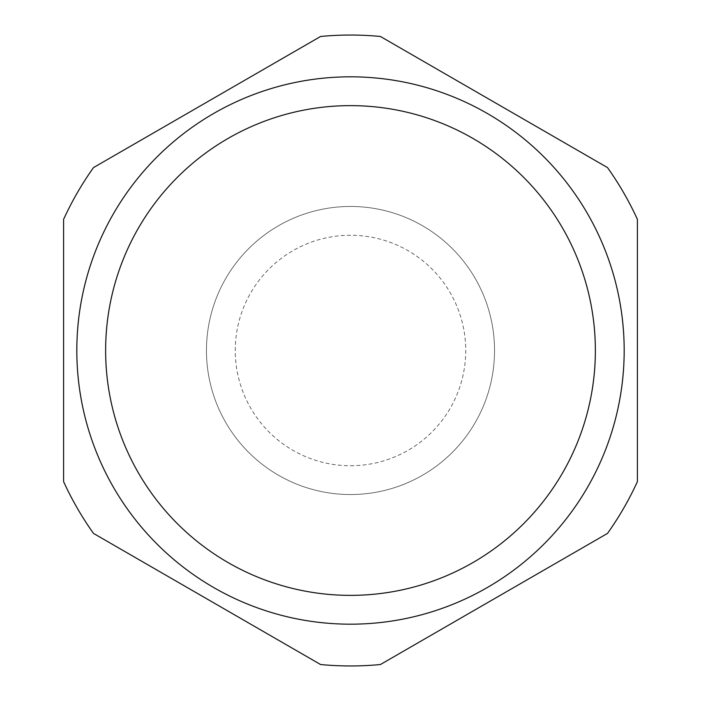 <?xml version="1.0" encoding="UTF-8"?>
<svg xmlns="http://www.w3.org/2000/svg" width="701" height="701" viewBox="0 0 701 701"><rect width="100%" height="100%" fill="white"/><g stroke="black" fill="none" stroke-linecap="round" stroke-linejoin="round"><path stroke-width="0.53" stroke-dasharray="3.5 2.63" d="M350.5 624.179A273.679 273.679 0 0 0 624.179 350.5A273.679 273.679 0 0 0 350.5 76.821A273.679 273.679 0 0 0 76.821 350.5A273.679 273.679 0 0 0 350.5 624.179M350.5 494.538A144.038 144.038 0 0 0 494.538 350.5A144.038 144.038 0 0 0 350.5 206.462A144.038 144.038 0 0 0 206.462 350.5A144.038 144.038 0 0 0 350.5 494.538A144.038 144.038 0 0 0 494.538 350.5A144.038 144.038 0 0 0 350.5 206.462A144.038 144.038 0 0 0 206.462 350.5A144.038 144.038 0 0 0 350.5 494.538M350.5 465.736A115.236 115.236 0 0 0 465.736 350.5A115.236 115.236 0 0 0 350.5 235.264A115.236 115.236 0 0 0 235.264 350.5A115.236 115.236 0 0 0 350.5 465.736M63.589 481.613A315.45 315.45 0 0 0 93.496 533.408L320.594 664.53A315.45 315.45 0 0 0 380.406 664.53L607.504 533.408A315.45 315.45 0 0 0 637.411 481.613L637.411 219.387A315.45 315.45 0 0 0 607.504 167.592L380.406 36.47A315.45 315.45 0 0 0 320.594 36.47L93.496 167.592A315.45 315.45 0 0 0 63.589 219.387L63.589 481.613"/><path stroke-width="1.05" d="M350.5 624.179A273.679 273.679 0 0 0 624.179 350.5A273.679 273.679 0 0 0 350.5 76.821A273.679 273.679 0 0 0 76.821 350.5A273.679 273.679 0 0 0 350.5 624.179M350.5 595.368A244.868 244.868 0 0 0 595.368 350.5A244.868 244.868 0 0 0 350.5 105.632A244.868 244.868 0 0 0 105.632 350.5A244.868 244.868 0 0 0 350.5 595.368M380.406 664.53A315.45 315.45 0 0 1 320.594 664.53L93.496 533.408A315.45 315.45 0 0 1 63.589 481.613L63.589 219.387A315.45 315.45 0 0 1 93.496 167.592L320.594 36.47A315.45 315.45 0 0 1 380.406 36.47L607.504 167.592A315.45 315.45 0 0 1 637.411 219.387L637.411 481.613A315.45 315.45 0 0 1 607.504 533.408L380.406 664.53"/></g></svg>
